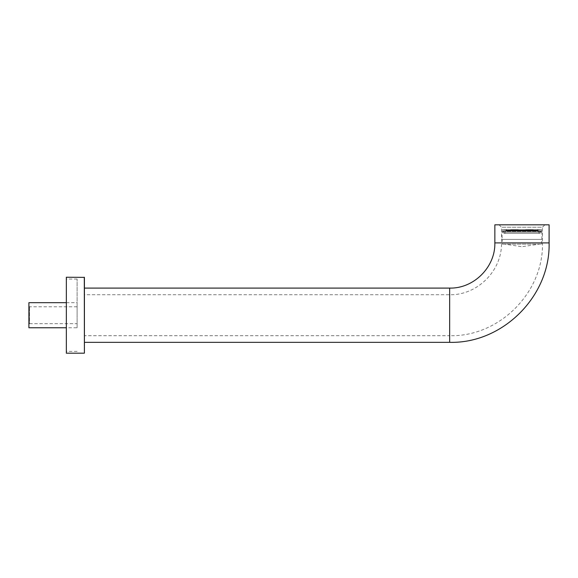 <?xml version="1.0" encoding="UTF-8"?>
<svg xmlns="http://www.w3.org/2000/svg" width="578" height="578" viewBox="0 0 578 578"><rect width="100%" height="100%" fill="white"/><g stroke="black" fill="none" stroke-linecap="round" stroke-linejoin="round"><path stroke-width="0.43" stroke-dasharray="2.89 2.17" d="M523.148 230.962L521.125 230.962L523.148 230.962L523.148 229.755L508.719 229.755L524.846 229.755L523.148 229.755L523.148 230.962M521.125 230.962L519.116 230.962L521.125 230.962L521.125 229.755L521.125 230.962M519.116 230.962L517.18 230.962L519.116 230.962L519.116 229.755L519.116 230.962M517.18 230.962L515.359 230.962L517.18 230.962L517.158 229.755M515.359 230.962L513.705 230.962L516.551 230.962L515.352 230.962L515.359 229.755L516.551 229.755L515.352 229.755L515.352 230.962L515.359 229.755M513.705 230.962L512.253 230.962L513.705 230.962L513.705 229.755L513.705 230.962M512.253 230.962L511.024 230.962L512.253 230.962L512.253 229.755L512.253 230.962M511.039 230.962L510.034 230.962L511.039 230.962L511.039 229.755L511.024 230.962M510.092 230.962L509.312 230.962L510.107 230.962L510.092 229.755L510.092 230.962M509.442 230.962L508.871 230.962L509.471 230.962L509.442 229.755L509.442 230.962M509.102 230.962L507.824 230.962L509.261 230.962L509.102 229.755L510.388 229.755L509.124 229.755L509.984 229.755L509.124 229.755L509.124 230.962M524.846 230.962L526.782 230.962L524.846 230.962L524.846 229.755L524.846 230.962M526.782 230.962L528.603 230.962L526.782 230.962L526.782 229.755L525.149 229.755L527.071 229.755L526.782 230.962M528.603 230.962L530.257 230.962L527.403 230.962L528.632 230.962L527.425 230.962L528.632 230.962L528.603 229.755L527.071 229.755L528.87 229.755L527.403 229.755L528.632 229.755L527.425 229.755L527.425 230.962L527.425 229.755L528.632 229.755L528.603 230.962L528.632 229.755M530.257 230.962L531.709 230.962L530.257 230.962L530.257 229.755L528.87 229.755L530.496 229.755L530.257 230.962M531.709 230.962L532.938 230.962L531.709 230.962L531.709 229.755L530.496 229.755L531.912 229.755L531.709 230.962M532.923 230.962L533.928 230.962L532.916 230.962L532.923 229.755L531.912 229.755L533.082 229.755L532.916 230.962M533.862 230.962L534.65 230.962L533.848 230.962L533.862 229.755L533.082 229.755L533.985 229.755L533.848 230.962M534.513 230.962L535.091 230.962L534.484 230.962L534.65 229.755L533.429 229.755L534.65 229.755L534.513 230.962M534.852 230.962L535.235 230.962L534.809 230.962L534.809 229.755L535.235 229.755L534.809 229.755L534.852 230.962M536.088 230.962L509.261 230.962L536.138 230.962L536.088 229.755L522.924 229.755L525.597 229.755L524.39 229.755L524.39 230.962L516.942 230.962L525.431 230.962L524.405 230.962L524.405 229.755L525.431 229.755L523.812 229.755L523.812 230.962L525.019 230.962L513.885 230.962L526.305 230.962L520.063 230.962L525.792 230.962L523.82 230.962L523.812 229.755L525.019 229.755L523.812 229.755L523.812 230.962L523.82 229.755L526.305 229.755L525.099 229.755L526.305 229.755L525.099 229.755L525.099 230.962L525.12 229.755L525.099 230.962L525.12 229.755L517.758 229.755L524.08 229.755L520.446 229.755L520.446 230.962L520.453 229.755L521.652 229.755L520.446 229.755L520.446 230.962L520.453 229.755L521.818 229.755L517.809 229.755L519.037 229.755L517.83 229.755L517.83 230.962L519.766 230.962L517.809 230.962L517.809 229.755L519.037 229.755L517.83 229.755L517.83 230.962L517.809 229.755L511.732 229.755L523.892 229.755L518.936 229.755L520.142 229.755L518.936 229.755L518.936 230.962L518.936 229.755L520.142 229.755L518.834 229.755L521.038 229.755L505.707 229.755L536.138 229.755L536.088 230.962M531.124 229.755L529.896 229.755L531.103 229.755L529.896 229.755L531.103 229.755L531.124 230.962L529.896 230.962L532.331 230.962L531.124 230.962L531.124 229.755L531.103 230.962L531.103 229.755M528.458 229.755L529.665 229.755L528.458 229.755L529.665 229.755L528.458 229.755L528.458 230.962L529.665 230.962L528.458 230.962L529.665 230.962L528.458 230.962L528.458 229.755M521.378 229.755L522.584 229.755L521.378 229.755L522.584 229.755L521.378 229.755L521.378 230.962L522.584 230.962L521.378 230.962L522.584 230.962L521.378 230.962L522.584 230.962L521.378 230.962L522.584 230.962L521.378 230.962L521.378 229.755L522.584 229.755L521.378 229.755L521.378 230.962L521.378 229.755L522.584 229.755L521.378 229.755M517.65 229.755L518.856 229.755L517.65 229.755L518.856 229.755L517.65 229.755L517.65 230.962L518.856 230.962L517.65 230.962L518.856 230.962L517.65 230.962L517.65 229.755M514.29 229.755L515.497 229.755L514.29 229.755L515.497 229.755L514.29 229.755L514.29 230.962L515.497 230.962L514.29 230.962L515.497 230.962L514.29 230.962L514.29 229.755M511.624 229.755L512.831 229.755L511.624 229.755L512.831 229.755L511.624 229.755L512.44 229.755L511.646 229.755L511.624 230.962L512.831 230.962L511.219 230.962L512.44 230.962L511.646 230.962L511.646 229.755L511.624 230.962L511.646 229.755M509.912 229.755L511.118 229.755L509.912 229.755L511.118 229.755L509.912 229.755L509.912 230.962L511.277 230.962L509.912 230.962L511.118 230.962L509.912 230.962L509.912 229.755M534.585 229.755L535.784 229.755L534.578 229.755L535.784 229.755L534.578 229.755L534.578 230.962L535.784 230.962L534.578 230.962L535.784 230.962L534.578 230.962L534.585 229.755M527.649 229.755L529.072 229.755L527.649 229.755L527.649 230.962L526.377 230.962L529.231 230.962L526.153 230.962L527.931 230.962L527.649 229.755M529.072 229.755L530.322 229.755L529.072 229.755L529.072 230.962L530.322 230.962L529.072 230.962L529.072 229.755M530.322 229.755L531.363 229.755L530.322 229.755L530.322 230.962L531.363 230.962L530.322 230.962L530.322 229.755M531.363 229.755L530.221 229.755L531.428 229.755L530.221 229.755L530.221 230.962L531.428 230.962L530.221 230.962L531.428 230.962L530.221 230.962L530.221 229.755L532.743 229.755L531.327 229.755L531.327 230.962L532.027 230.962L530.633 230.962L532.179 230.962L531.363 230.962L531.363 229.755L531.348 230.962L531.348 229.755M532.179 229.755L530.98 229.755L532.186 229.755L530.98 229.755L532.186 229.755L532.179 230.962L530.98 230.962L532.186 230.962L530.98 230.962L532.186 230.962L532.186 229.755M532.743 229.755L532.743 230.962L534.043 230.962L532.678 230.962L532.743 229.755M524.723 229.755L523.011 229.755L524.723 229.755L524.723 230.962L526.081 230.962L523.011 230.962L524.723 230.962L524.723 229.755M523.011 229.755L523.011 230.962L521.262 230.962L523.011 230.962L523.011 229.755M517.874 229.755L517.874 230.962L519.232 230.962L517.585 230.962L517.874 229.755M514.89 229.755L515.872 229.755L514.897 229.755L514.89 230.962L513.64 230.962L514.89 230.962L514.89 229.755L514.904 230.962L514.897 229.755M512.592 229.755L512.592 230.962L513.43 230.962L512.426 230.962L512.592 229.755M511.219 229.755L510.136 229.755L511.198 229.755L511.219 230.962L511.198 229.755M510.923 229.755L510.851 230.962L510.923 229.755M533.284 229.755L534.484 229.755L533.284 229.755L534.484 229.755L533.284 229.755L533.284 230.962L534.484 230.962L533.284 230.962L534.484 230.962L533.284 230.962L533.284 229.755M532.114 229.755L533.321 229.755L532.114 229.755L533.321 229.755L532.114 229.755L532.114 230.962L533.321 230.962L532.114 230.962L533.321 230.962L532.114 230.962L532.114 229.755M523.263 229.755L524.47 229.755L523.263 229.755L524.47 229.755L523.263 229.755L523.263 230.962L524.47 230.962L523.263 230.962L524.47 230.962L523.263 230.962L523.263 229.755M519.492 229.755L520.699 229.755L519.492 229.755L520.699 229.755L519.492 229.755L519.492 230.962L520.699 230.962L519.492 230.962L520.699 230.962L519.492 230.962L519.492 229.755M515.901 229.755L517.108 229.755L515.901 229.755L517.108 229.755L515.901 229.755L515.901 230.962L517.014 230.962L515.894 230.962L515.937 229.755L514.745 229.755L517.455 229.755L515.894 229.755L515.894 230.962L515.894 229.755M512.852 229.755L514.059 229.755L512.852 229.755L514.059 229.755L512.852 229.755L512.852 230.962L514.059 230.962L512.852 230.962L514.059 230.962L512.852 230.962L512.852 229.755M510.634 229.755L511.841 229.755L510.634 229.755L511.841 229.755L510.634 229.755L510.634 230.962L511.841 230.962L510.634 230.962L511.841 230.962L510.634 230.962L510.634 229.755M509.471 229.755L510.677 229.755L509.471 229.755L510.677 229.755L509.471 229.755L509.471 230.962L510.677 230.962L509.471 230.962L510.677 230.962L509.471 230.962L509.471 229.755M513.43 230.962L514.514 230.962L513.43 230.962L513.459 229.755L513.459 230.962M533.429 229.755L533.429 230.962L534.636 230.962L533.429 230.962M532.837 229.755L532.829 230.962M529.896 229.755L529.896 230.962L528.689 230.962L529.896 230.962L528.689 230.962L529.896 230.962L529.896 229.755L528.689 229.755L529.896 229.755L528.689 229.755L528.689 230.962L529.21 230.962L528.169 230.962L528.913 230.962L528.704 229.755L529.896 229.755L529.896 230.962L529.896 229.755M526.847 229.755L526.847 230.962L525.409 230.962L527.88 230.962L526.854 230.962L526.854 229.755L526.847 230.962L526.854 229.755L527.88 229.755L525.409 229.755L526.854 229.755M509.319 229.755L509.319 230.962L510.526 230.962L509.319 230.962L509.312 229.755L509.312 230.962M518.365 230.962L525.597 230.962L525.597 229.632L533.248 229.632L533.248 230.962L533.248 229.632L525.597 229.632L525.597 230.962L518.365 230.962L518.365 229.632L518.365 230.962L525.597 230.962L525.597 229.632L531.948 229.632L531.948 230.962L538.364 230.962L533.248 230.962L538.364 230.962L538.364 229.632L538.364 230.962L537.063 230.962L537.063 229.632L537.063 230.962L531.948 230.962L531.948 229.632L525.597 229.632L525.597 230.962L518.365 230.962L518.365 229.632L510.706 229.632L518.365 229.632L518.365 230.962L518.365 229.755L519.571 229.755L518.365 229.755M520.959 230.962L520.178 230.962L521.262 230.962L520.951 229.755L520.178 229.755L520.959 229.755L520.959 230.962M522.31 230.962L523.509 230.962L522.31 230.962L523.509 230.962L522.31 230.962L522.31 229.755L523.509 229.755L522.31 229.755L523.509 229.755L522.31 229.755L522.31 230.962M524.333 229.755L526.197 229.755L524.08 229.755L524.333 230.962L525.619 230.962L524.08 230.962L524.333 229.755M522.996 229.755L522.996 230.962L522.996 229.755M520.178 229.755L520.171 230.962M525.532 230.962L526.197 230.962L525.518 230.962L525.532 229.755L525.532 230.962M527.107 230.962L525.893 230.962L527.1 230.962L525.893 230.962L527.1 230.962L527.107 229.755L528.314 229.755L527.107 229.755L528.314 229.755L527.107 229.755L527.107 230.962L527.1 229.755L525.893 229.755L527.1 229.755L525.893 229.755L525.893 230.962L525.893 229.755L527.1 229.755L527.1 230.962M524.918 230.962L526.125 230.962L524.918 230.962L526.125 230.962L524.918 230.962L524.918 229.755L526.125 229.755L524.918 229.755L526.125 229.755L524.918 229.755L524.918 230.962M515.641 230.962L516.848 230.962L515.641 230.962L516.848 230.962L515.641 230.962L515.641 229.755L516.848 229.755L515.641 229.755L516.848 229.755L515.641 229.755L515.641 230.962M519.629 230.962L519.629 229.755L519.629 230.962M518.444 230.962L518.423 229.755L518.444 230.962M526.399 230.962L525.431 230.962L527.013 230.962L526.399 230.962L526.399 229.755L525.655 229.755L526.934 229.755L526.399 229.755L526.399 230.962M526.255 230.962L527.454 230.962L526.255 230.962L527.454 230.962L526.255 230.962L526.255 229.755L527.454 229.755L526.255 229.755L527.454 229.755L526.255 229.755L526.255 230.962M519.514 230.962L520.72 230.962L519.514 230.962L520.72 230.962L519.514 230.962L519.514 229.755L520.72 229.755L519.514 229.755L520.72 229.755L519.514 229.755L519.514 230.962M516.501 230.962L517.707 230.962L515.323 230.962L516.53 230.962L515.323 230.962L516.53 230.962L516.501 229.755L517.707 229.755L516.501 229.755L517.707 229.755L516.501 229.755L516.501 230.962L516.53 229.755L515.323 229.755L516.53 229.755L515.323 229.755L515.323 230.962L515.309 229.755L516.53 229.755L516.53 230.962M522.613 229.755L517.014 229.755L523.206 229.755L522.613 229.755L522.613 230.962L522.613 229.755M518.307 229.755L520.048 229.755L518.314 229.755L518.329 230.962L518.336 229.755M517.418 229.755L517.418 230.962L517.411 229.755M526.977 229.755L526.977 230.962L526.977 229.755M527.403 229.755L527.403 230.962M523.242 229.755L524.441 229.755L523.242 229.755L523.242 230.962L523.249 229.755L524.441 229.755L523.242 229.755L523.242 230.962L523.249 229.755M526.948 229.755L523.206 229.755L526.948 229.755L526.948 230.962L525.236 230.962L526.948 230.962L526.948 229.755M526.934 229.755L526.934 230.962L526.934 229.755M525.655 229.755L523.906 229.755L525.648 229.755L525.655 230.962L525.648 229.755M521.349 229.755L521.349 230.962L521.349 229.755M517.028 229.755L517.028 230.962L518.719 230.962L517.014 230.962L517.014 229.755M528.025 230.962L528.025 229.755L528.054 230.962M524.954 230.962L523.206 230.962L525.236 230.962L524.954 229.755L524.954 230.962M522.895 230.962L521.06 230.962L523.206 230.962L522.924 229.755L522.895 230.962M520.749 230.962L519.001 230.962L521.06 230.962L520.749 229.755L520.749 230.962M515.786 230.962L515.041 230.962L515.937 230.962L515.786 229.755L515.786 230.962M515.171 230.962L514.745 230.962L515.258 230.962L515.171 229.755L515.171 230.962M522.324 230.962L523.531 230.962L522.324 230.962L523.531 230.962L522.324 230.962L522.324 229.755L523.524 229.755L522.324 229.755L523.524 229.755L522.324 229.755L522.324 230.962L522.324 229.755L523.531 229.755L522.324 229.755L523.531 229.755L522.324 229.755L522.324 230.962M518.582 230.962L519.788 230.962L518.582 230.962L519.788 230.962L518.582 230.962L518.582 229.755L519.788 229.755L518.582 229.755L519.788 229.755L518.582 229.755L518.582 230.962M513.12 230.962L514.319 230.962L513.12 230.962L514.319 230.962L513.12 230.962L513.12 229.755L514.319 229.755L513.12 229.755L514.319 229.755L513.12 229.755L513.12 230.962M512.332 230.962L513.539 230.962L512.332 230.962L512.332 229.755L513.539 229.755L512.332 229.755M519.001 230.962L519.001 229.755L519.001 230.962M515.222 230.962L515.222 229.755L515.222 230.962M515.937 230.962L515.93 229.755L515.937 230.962M530.026 230.962L527.88 230.962L530.069 230.962L530.026 229.755L530.026 230.962M530.416 230.962L531.623 230.962L530.416 230.962L530.409 229.755L531.623 229.755L530.416 229.755L530.416 230.962L530.409 229.755L531.536 229.755L528.09 229.755L530.409 229.755M529.636 230.962L530.842 230.962L529.636 230.962L530.842 230.962L529.636 230.962L529.614 229.755L530.842 229.755L529.636 229.755L529.636 230.962L529.636 229.755L530.842 229.755L529.614 229.755L529.614 230.962M524.167 230.962L525.864 230.962L523.885 230.962L524.188 229.755L525.373 229.755L524.167 229.755L524.167 230.962L524.167 229.755L525.373 229.755L523.885 229.755L525.864 229.755L524.188 229.755L524.188 230.962M520.431 230.962L521.638 230.962L520.431 230.962L521.638 230.962L520.431 230.962L521.638 230.962L520.431 230.962L521.638 230.962L520.431 230.962L520.431 229.755L521.638 229.755L520.431 229.755L521.638 229.755L520.431 229.755L520.431 230.962L520.431 229.755L521.638 229.755L520.431 229.755L521.638 229.755L520.431 229.755L520.431 230.962M516.855 230.962L518.061 230.962L516.855 230.962L518.061 230.962L516.855 230.962L516.855 229.755L518.061 229.755L516.855 229.755L518.061 229.755L516.855 229.755L516.855 230.962L516.848 229.755L516.848 230.962M514.059 230.962L515.265 230.962L514.059 230.962L515.265 230.962L514.059 230.962L514.059 229.755L515.265 229.755L514.059 229.755L515.265 229.755L514.059 229.755L514.059 230.962M512.534 230.962L513.741 230.962L512.534 230.962L513.741 230.962L512.534 230.962L512.534 229.755L513.741 229.755L512.534 229.755L513.741 229.755L512.534 229.755L512.534 230.962M515.323 229.755L515.323 230.962L515.309 229.755L516.631 229.755L513.806 229.755L515.309 229.755M528.689 229.755L528.689 230.962L528.704 229.755M518.545 229.755L519.759 229.755L518.553 229.755L519.759 229.755L518.553 229.755L518.553 230.962L520.077 230.962L518.553 230.962L519.759 230.962L518.553 230.962L518.524 229.755L518.524 230.962L518.545 229.755M517.1 229.755L516.082 229.755L517.361 229.755L517.1 230.962L517.108 229.755M513.929 229.755L513.929 230.962L513.929 229.755M530.474 229.755L525.864 229.755L531.442 229.755L530.474 229.755L530.474 230.962L530.474 229.755M527.88 229.755L527.88 230.962L527.88 229.755M529.997 229.755L529.997 230.962L529.997 229.755M525.409 229.755L524.203 229.755L525.402 229.755L524.203 229.755L525.402 229.755L525.409 230.962L524.203 230.962L525.402 230.962L524.203 230.962L525.402 230.962L525.402 229.755M516.082 229.755L516.082 230.962L516.082 229.755M514.348 229.755L514.348 230.962L514.341 229.755M513.958 229.755L513.958 230.962L513.958 229.755M516.031 230.962L514.723 230.962L516.313 230.962L516.046 229.755L516.031 230.962M513.322 230.962L511.927 230.962L513.488 230.962L513.322 229.755L513.322 230.962M512.115 230.962L511.732 230.962L512.187 230.962L512.115 229.755L512.115 230.962M529.441 230.962L530.655 230.962L529.448 230.962L530.655 230.962L529.448 230.962L529.441 229.755L530.655 229.755L529.448 229.755L530.655 229.755L529.448 229.755L529.441 230.962M531.847 230.962L532.222 230.962L531.767 230.962L531.847 229.755L531.847 230.962M526.153 230.962L526.153 229.755L526.153 230.962M514.723 230.962L514.723 229.755L514.723 230.962M512.607 230.962L512.607 229.755L512.628 230.962M512.144 230.962L512.144 229.755L512.144 230.962M513.488 230.962L513.481 229.755L513.488 230.962M531.811 230.962L531.811 229.755L531.811 230.962M526.377 230.962L526.377 229.755L526.377 230.962M519.543 230.962L519.543 229.755L519.55 230.962M530.525 230.962L530.525 229.755L530.525 230.962M531.536 230.962L531.529 229.755L532.764 229.755L531.536 229.755L531.536 230.962M533.039 230.962L531.478 230.962L533.01 230.962L533.039 229.755L533.01 230.962M535.972 229.755L537.179 229.755L535.972 229.755L537.179 229.755L535.972 229.755L535.972 230.962L537.778 230.962L535.972 230.962L537.179 230.962L535.972 230.962L535.972 229.755M532.36 229.755L533.566 229.755L532.36 229.755L533.566 229.755L532.36 229.755L532.36 230.962L534.773 230.962L532.36 230.962L533.566 230.962L532.36 230.962L532.36 229.755M526.031 229.755L527.237 229.755L526.031 229.755L527.237 229.755L526.031 229.755L526.031 230.962L527.237 230.962L526.031 230.962L527.237 230.962L526.031 230.962L526.031 229.755M514.962 229.755L516.168 229.755L514.962 229.755L516.168 229.755L514.962 229.755L514.962 230.962L516.168 230.962L514.962 230.962L516.168 230.962L514.962 230.962L514.962 229.755M511.768 229.755L512.975 229.755L511.768 229.755L512.975 229.755L511.768 229.755L511.768 230.962L512.975 230.962L511.768 230.962L512.975 230.962L511.768 230.962L511.783 229.755M536.442 229.755L537.648 229.755L536.442 229.755L536.442 230.962L537.648 230.962L536.442 230.962M537.193 229.755L535.531 229.755L537.193 229.755L537.193 230.962L537.179 229.755M523.596 229.755L522.136 229.755L523.906 229.755L523.596 230.962L523.596 229.755M527.035 229.755L528.646 229.755L527.035 229.755L527.035 230.962L527.013 229.755M528.646 229.755L528.646 230.962L528.646 229.755M532.764 229.755L533.819 229.755L532.764 229.755L532.779 230.962L532.764 229.755M533.819 229.755L533.819 230.962L533.819 229.755M534.693 229.755L533.978 229.755L534.838 229.755L534.693 230.962L534.693 229.755M536.066 229.755L536.066 230.962L536.066 229.755M522.136 229.755L520.366 229.755L522.136 229.755L522.136 230.962L520.135 230.962L522.136 230.962L522.136 229.755M520.366 229.755L520.366 230.962L520.366 229.755M516.927 229.755L516.927 230.962L516.927 229.755M513.806 229.755L512.426 229.755L513.806 229.755L513.806 230.962L513.806 229.755M512.426 229.755L512.44 230.962L512.426 229.755M510.136 229.755L510.136 230.962L510.107 229.755M508.589 229.755L509.175 229.755L508.134 229.755L508.589 229.755L508.597 230.962L507.571 230.962L508.597 230.962L508.597 229.755M508.134 229.755L508.12 230.962M507.874 229.755L507.889 230.962L507.889 229.755M536.326 229.755L537.533 229.755L536.326 229.755L537.533 229.755L536.326 229.755L536.326 230.962L537.533 230.962L536.326 230.962L537.533 230.962L536.326 230.962L536.326 229.755M535.387 229.755L536.594 229.755L535.387 229.755L536.594 229.755L535.387 229.755L535.387 230.962L536.594 230.962L535.358 230.962L536.391 230.962L535.358 230.962L535.365 229.755M533.566 229.755L534.773 229.755L533.566 229.755L534.773 229.755L533.566 229.755L533.566 230.962L534.773 230.962L533.566 230.962L533.566 229.755M527.793 229.755L529 229.755L527.793 229.755L529 229.755L527.793 229.755L527.793 230.962L529 230.962L527.793 230.962L529 230.962L527.793 230.962L527.793 229.755M516.718 229.755L517.924 229.755L516.718 229.755L517.924 229.755L516.718 229.755L516.718 230.962L517.924 230.962L516.718 230.962L517.924 230.962L516.718 230.962L516.718 229.755M513.3 229.755L514.507 229.755L513.3 229.755L514.507 229.755L513.3 229.755L513.3 230.962L514.507 230.962L513.3 230.962L514.507 230.962L513.3 230.962L513.3 229.755M510.396 229.755L511.595 229.755L510.396 229.755L511.595 229.755L510.396 229.755L510.396 230.962L511.595 230.962L510.396 230.962L511.595 230.962L510.396 230.962L510.396 229.755M508.17 229.755L509.377 229.755L508.17 229.755L509.377 229.755L508.17 229.755L508.17 230.962L509.377 230.962L508.17 230.962L509.377 230.962L508.17 230.962L508.17 229.755M506.783 229.755L507.99 229.755L506.783 229.755L507.99 229.755L506.783 229.755L506.783 230.962L507.99 230.962L506.783 230.962L507.99 230.962L506.783 230.962L506.783 229.755M506.306 229.755L507.513 229.755L506.306 229.755L506.306 230.962L505.822 230.962L507.513 230.962L506.285 230.962L506.285 229.755L506.285 230.962M537.677 230.962L538.248 230.962L537.583 230.962L537.677 229.755L537.677 230.962M537.619 230.962L537.619 229.755L537.619 230.962M536.341 230.962L536.341 229.755L536.333 230.962M531.225 230.962L529.802 230.962L531.478 230.962L531.225 229.755L531.225 230.962M529.527 230.962L527.996 230.962L529.802 230.962L529.527 229.755L529.527 230.962M527.707 230.962L526.096 230.962L527.996 230.962L527.707 229.755L527.707 230.962M519.824 230.962L518.163 230.962L520.135 230.962L519.832 229.755L519.824 230.962M517.859 230.962L516.255 230.962L518.163 230.962L517.859 229.755L517.859 230.962M515.959 230.962L514.434 230.962L516.255 230.962L515.959 229.755L515.959 230.962M514.16 230.962L512.729 230.962L514.434 230.962L514.16 229.755L514.16 230.962M512.476 230.962L511.176 230.962L512.729 230.962L512.476 229.755L512.476 230.962M510.945 230.962L509.789 230.962L511.176 230.962L510.945 229.755L510.945 230.962M509.586 230.962L508.582 230.962L509.789 230.962L509.586 229.755L509.586 230.962M507.477 230.962L506.176 230.962L507.636 230.962L506.429 230.962L507.636 230.962L507.477 229.755L507.477 230.962M506.053 230.962L506.053 229.755L506.053 230.962M534.166 230.962L534.166 229.755L534.166 230.962M530.98 229.755L530.98 230.962L530.98 229.755M524.203 229.755L524.203 230.962L524.203 229.755M509.189 229.755L509.189 230.962L510.388 230.962L509.189 230.962L510.388 230.962L509.189 230.962L509.189 229.755L509.175 230.962L509.175 229.755M507.368 229.755L507.368 230.962L508.575 230.962L507.368 230.962L508.575 230.962L507.368 230.962L507.368 229.755M506.429 229.755L506.429 230.962L506.429 229.755M521.132 246.568L504.558 244.162L539.397 244.162L504.558 244.162M502.39 244.162L541.564 244.162L502.39 244.162L502.39 239.4L541.564 239.4L502.39 239.4M502.087 239.4L541.868 239.4L502.087 239.4L502.087 232.197L541.868 232.197L502.087 232.197L502.087 231.446L541.868 231.446L502.087 231.446L502.419 229.632L505.591 229.632L505.591 230.962L510.706 230.962L510.706 229.632L510.706 230.962L505.591 230.962L505.591 229.632L502.419 229.632L502.087 230.962M541.535 229.632L538.364 229.632L541.535 229.632L541.535 230.962L541.535 229.632L537.063 229.632L539.693 229.632L539.693 230.962L539.693 229.632L541.535 229.632M541.535 230.962L539.693 230.962L541.535 230.962M533.248 230.962L531.948 230.962L533.248 230.962M510.706 229.632L518.365 229.632L512.007 229.632L512.007 230.962L512.007 229.632L510.706 229.632M510.706 230.962L506.892 230.962L510.706 230.962M505.591 230.962L506.892 230.962L506.892 229.632L506.892 230.962L505.591 230.962M505.591 229.632L506.892 229.632L505.591 229.632M504.262 229.632L506.892 229.632L504.262 229.632L504.262 230.962L504.262 229.632L502.419 229.632L504.262 229.632M502.419 230.962L504.262 230.962L502.419 230.962M503.9 233.368L540.062 233.368L503.9 233.368L503.9 230.962M505.1 233.368L538.855 233.368L505.1 233.368L505.1 230.962L538.855 230.962L505.1 230.962M506.855 230.962L506.855 229.755L506.877 230.962M506.342 230.962L506.342 229.755L506.342 230.962M506.068 230.962L506.068 229.755L506.068 230.962M507.621 230.962L507.614 229.755L507.636 230.962M509.789 230.962L509.789 229.755L509.789 230.962M525.792 230.962L525.792 229.755L525.792 230.962M537.099 230.962L537.099 229.755L537.099 230.962M537.887 230.962L537.908 229.755L537.887 230.962M84.417 335.71L84.417 294.722L84.417 335.71L449.655 335.71L449.655 294.722L449.655 335.71C499.248 336.988 543.746 292.49 542.467 242.897L501.487 242.897L542.467 242.897L542.467 227.226L501.487 227.226L542.467 227.226L544.881 224.813L499.074 224.813L544.881 224.813M494.855 224.813L549.1 224.813M84.417 342.342L84.417 288.097L84.417 342.342M77.112 327.755L77.112 302.684L77.112 327.755L66.34 327.755M77.112 315.22L77.112 279.058L77.112 315.22M66.34 277.245L66.34 353.187M84.417 353.064L84.417 277.368M28.9 324.258L28.9 306.174L28.9 324.258L29.5 323.658L29.5 306.781L29.5 323.658L77.112 323.658M28.9 302.684L28.9 327.755M533.985 230.962L533.985 229.755L533.993 230.962M533.082 230.962L533.082 229.755L533.111 230.962M531.912 230.962L531.912 229.755L531.912 230.962M530.496 230.962L530.496 229.755L530.496 230.962M528.87 230.962L528.87 229.755L528.87 230.962M527.071 230.962L527.071 229.755L527.071 230.962M525.149 230.962L525.149 229.755L525.149 230.962M522.837 229.755L522.837 230.962L522.837 229.755M520.807 229.755L520.807 230.962L520.807 229.755M518.806 229.755L518.806 230.962L518.806 229.755M516.884 229.755L516.884 230.962L516.884 229.755M515.092 229.755L515.092 230.962L515.092 229.755M512.043 229.755L512.043 230.962L512.043 229.755M510.873 229.755L510.873 230.962L510.894 229.755M509.977 229.755L509.977 230.962L509.962 229.755M509.37 229.755L509.37 230.962L509.377 229.755M509.081 229.755L509.081 230.962L509.081 229.755M526.081 230.962L526.081 229.755L526.096 230.962M524.419 230.962L524.419 229.755L524.441 230.962M522.693 230.962L522.693 229.755L522.693 230.962M521.262 229.755L521.262 230.962L521.262 229.755M519.232 230.962L519.232 229.755L519.232 230.962M517.585 230.962L517.585 229.755L517.585 230.962M516.313 229.755L516.313 230.962L516.284 229.755M514.644 230.962L514.644 229.755L514.644 230.962M513.64 229.755L513.64 230.962L513.64 229.755M511.66 230.962L511.66 229.755L511.66 230.962M511.147 230.962L511.118 229.755M527.916 230.962L527.916 229.755L527.931 230.962M529.311 230.962L529.311 229.755L529.311 230.962M532.302 230.962L532.302 229.755L532.309 230.962M532.815 230.962L532.815 229.755L532.815 230.962M533.06 230.962L533.06 229.755L533.06 230.962M521.826 230.962L521.826 229.755L521.818 230.962M520.713 230.962L520.713 229.755L520.72 230.962M520.084 229.755L520.084 230.962L520.077 229.755M523.776 229.755L523.784 230.962M523.878 230.962L523.878 229.755L523.892 230.962M524.08 229.755L524.08 230.962L524.08 229.755M519.875 230.962L519.875 229.755L519.875 230.962M525.626 230.962L525.626 229.755L525.619 230.962M525.431 230.962L525.431 229.755L525.431 230.962M524.405 229.755L524.405 230.962M524.123 230.962L524.123 229.755L524.138 230.962M521.038 230.962L521.038 229.755L521.038 230.962M517.563 229.755L517.563 230.962L517.563 229.755M516.978 230.962L516.978 229.755L516.978 230.962M526.536 230.962L526.536 229.755L526.507 230.962M528.169 230.962L528.169 229.755L528.169 230.962M528.74 229.755L528.74 230.962L528.74 229.755M526.724 229.755L526.724 230.962L526.724 229.755M525.236 230.962L525.236 229.755L525.236 230.962M523.206 230.962L523.206 229.755L523.206 230.962M521.06 230.962L521.06 229.755L521.06 230.962M517.231 230.962L517.231 229.755L517.231 230.962M518.719 229.755L518.719 230.962L518.719 229.755M528.783 230.962L528.783 229.755L528.783 230.962M523.812 229.755L523.812 230.962L523.82 229.755M523.502 230.962L523.502 229.755L523.502 230.962M518.834 229.755L518.834 230.962L518.834 229.755M520.142 230.962L520.135 229.755L520.142 230.962M517.361 229.755L517.361 230.962L517.361 229.755M515.063 229.755L515.063 230.962L515.063 229.755M515.872 230.962L515.872 229.755L515.872 230.962M514.247 230.962L514.247 229.755L514.225 230.962M526.601 229.755L526.601 230.962L526.601 229.755M528.899 229.755L528.899 230.962L528.913 229.755M528.09 230.962L528.09 229.755L528.061 230.962M529.051 230.962L529.051 229.755L529.058 230.962M529.708 230.962L529.708 229.755L529.708 230.962M525.864 229.755L525.864 230.962L525.864 229.755M518.098 230.962L518.098 229.755L518.098 230.962M519.766 229.755L519.766 230.962L519.759 229.755M514.514 229.755L514.514 230.962L514.514 229.755M512.513 229.755L512.513 230.962L512.513 229.755M527.671 230.962L527.671 229.755L527.671 230.962M529.231 230.962L529.231 229.755L529.231 230.962M530.633 229.755L530.633 230.962L530.655 229.755M531.449 229.755L531.449 230.962L531.442 229.755M536.478 230.962L536.478 229.755L536.478 230.962M535.531 230.962L535.531 229.755L535.531 230.962M534.368 230.962L534.368 229.755L534.368 230.962M531.478 230.962L531.478 229.755L531.478 230.962M529.802 230.962L529.816 229.755M527.996 230.962L527.996 229.755L528.017 230.962M518.163 230.962L518.163 229.755L518.163 230.962M516.255 230.962L516.255 229.755L516.255 230.962M514.434 230.962L514.434 229.755L514.434 230.962M512.729 230.962L512.729 229.755L512.729 230.962M511.176 230.962L511.176 229.755L511.176 230.962M508.43 229.755L508.43 230.962L508.43 229.755M506.762 229.755L506.762 230.962L506.762 229.755M523.906 229.755L523.906 230.962L523.906 229.755M525.337 230.962L525.337 229.755L525.337 230.962M518.618 229.755L518.618 230.962L518.618 229.755M520.048 230.962L520.048 229.755L520.063 230.962M516.631 230.962L516.631 229.755L516.631 230.962M515.034 230.962L515.034 229.755L515.041 230.962M513.546 230.962L513.539 229.755M512.195 230.962L512.195 229.755L512.187 230.962M510.995 230.962L510.995 229.755L510.995 230.962M509.261 229.755L509.261 230.962L509.261 229.755M509.131 230.962L509.131 229.755L509.146 230.962M508.495 230.962L508.495 229.755L508.495 230.962M508.076 230.962L508.076 229.755L508.076 230.962M527.324 230.962L527.324 229.755L527.324 230.962M530.156 229.755L530.156 230.962L530.156 229.755M531.76 230.962L531.76 229.755L531.767 230.962M532.967 230.962L532.967 229.755L532.967 230.962M534.831 230.962L534.831 229.755L534.838 230.962M535.828 229.755L535.842 230.962M535.459 230.962L535.459 229.755L535.459 230.962M535.885 230.962L535.885 229.755L535.885 230.962M449.655 288.097L449.655 342.342M494.855 242.897L549.1 242.897M84.301 277.245L84.301 353.187M535.235 229.755L535.235 230.962M535.091 229.755L535.091 230.962L535.091 229.755M534.65 229.755L534.636 230.962M533.928 229.755L533.928 230.962L533.928 229.755M510.034 229.755L510.034 230.962L510.034 229.755M508.871 229.755L508.871 230.962L508.871 229.755M508.719 229.755L508.719 230.962M511.718 229.755L511.718 230.962L511.718 229.755M511.277 229.755L511.277 230.962L511.277 229.755M531.514 229.755L531.514 230.962L531.514 229.755M532.237 229.755L532.222 230.962M532.678 229.755L532.678 230.962L532.678 229.755M534.484 229.755L534.484 230.962L534.484 229.755M534.043 229.755L534.043 230.962L534.043 229.755M533.321 229.755L533.321 230.962L533.321 229.755M532.331 229.755L532.331 230.962L532.331 229.755M529.665 229.755L529.665 230.962L529.665 229.755M526.305 229.755L526.305 230.962L526.305 229.755M524.47 229.755L524.47 230.962L524.47 229.755M522.584 229.755L522.584 230.962L522.584 229.755M518.856 229.755L518.856 230.962L518.856 229.755M515.497 229.755L515.497 230.962L515.497 229.755M512.831 229.755L512.831 230.962L512.831 229.755M511.841 229.755L511.841 230.962L511.841 229.755M510.677 229.755L510.677 230.962L510.677 229.755M510.526 229.755L510.526 230.962M525.019 229.755L525.019 230.962L525.019 229.755M521.652 229.755L521.652 230.962L521.638 229.755M519.571 229.755L519.571 230.962M525.597 229.755L525.597 230.962M523.509 229.755L523.509 230.962L523.531 229.755M517.758 229.755L517.758 230.962M526.197 229.755L526.197 230.962M528.314 229.755L528.314 230.962L528.314 229.755M526.125 229.755L526.125 230.962L526.125 229.755M519.037 229.755L519.037 230.962L519.037 229.755M517.455 229.755L517.455 230.962L517.455 229.755M526.804 229.755L526.804 230.962M527.454 229.755L527.454 230.962L527.454 229.755M517.707 229.755L517.707 230.962L517.707 229.755M516.551 229.755L516.551 230.962M514.745 229.755L514.745 230.962M529.21 229.755L529.21 230.962M519.788 229.755L519.788 230.962L519.788 229.755M514.319 229.755L514.319 230.962L514.319 229.755M514.926 229.755L514.926 230.962L514.926 229.755M514.145 229.755L514.145 230.962M529.029 229.755L529.029 230.962L529 229.755M531.623 229.755L531.623 230.962M530.842 229.755L530.842 230.962L530.842 229.755M525.373 229.755L525.373 230.962L525.373 229.755M518.061 229.755L518.061 230.962L518.061 229.755M515.265 229.755L515.265 230.962L515.258 229.755M513.741 229.755L513.741 230.962L513.741 229.755M511.927 229.755L511.927 230.962L511.927 229.755M511.732 229.755L511.732 230.962M532.027 229.755L532.027 230.962L532.027 229.755M538.132 229.755L538.132 230.962L538.132 229.755M538.248 229.755L538.248 230.962M537.778 229.755L537.778 230.962L537.778 229.755M536.391 229.755L536.391 230.962L536.391 229.755M508.582 229.755L508.582 230.962L508.575 229.755M507.571 229.755L507.571 230.962L507.571 229.755M506.176 229.755L506.176 230.962L506.176 229.755M505.822 229.755L505.822 230.962L505.822 229.755M505.707 229.755L505.707 230.962M508.235 229.755L508.235 230.962L508.235 229.755M533.978 229.755L533.978 230.962L533.978 229.755M534.78 229.755L534.78 230.962L534.809 229.755M535.719 229.755L535.719 230.962L535.719 229.755M537.648 229.755L537.648 230.962M537.533 229.755L537.533 230.962L537.533 229.755M536.594 229.755L536.594 230.962L536.594 229.755M535.784 229.755L535.784 230.962L535.784 229.755M534.773 229.755L534.773 230.962L534.773 229.755M527.237 229.755L527.237 230.962L527.237 229.755M517.924 229.755L517.924 230.962L517.924 229.755M516.168 229.755L516.168 230.962L516.168 229.755M514.507 229.755L514.507 230.962L514.507 229.755M512.975 229.755L512.975 230.962L512.975 229.755M511.595 229.755L511.595 230.962L511.595 229.755M510.388 229.755L510.388 230.962L510.388 229.755M507.99 229.755L507.99 230.962L507.99 229.755M507.513 229.755L507.513 230.962M522.823 246.568L539.397 244.162M541.564 244.162L541.564 239.4M541.868 239.4L541.868 230.962M540.062 233.368L540.062 230.962M538.855 233.368L538.855 230.962M536.138 230.962L536.138 229.755L536.138 230.962M535.914 230.962L535.914 229.755L535.914 230.962M535.481 230.962L535.481 229.755L535.481 230.962M508.474 230.962L508.474 229.755L508.474 230.962M508.04 230.962L508.04 229.755L508.04 230.962M507.824 230.962L507.824 229.755L507.824 230.962M506.371 230.962L506.371 229.755L506.371 230.962M506.118 230.962L506.118 229.755L506.118 230.962M537.078 230.962L537.078 229.755L537.078 230.962M537.583 230.962L537.583 229.755L537.583 230.962M537.836 230.962L537.836 229.755L537.836 230.962M510.851 230.962L510.851 229.755L510.851 230.962M530.069 230.962L530.069 229.755L530.069 230.962M529.73 230.962L529.73 229.755L529.73 230.962M513.885 230.962L513.885 229.755L513.885 230.962M531.327 230.962L531.327 229.755L531.327 230.962M526.544 230.962L526.544 229.755L526.544 230.962M516.942 230.962L516.942 229.755L516.942 230.962M525.518 230.962L525.518 229.755L525.518 230.962M499.074 224.813L501.487 227.226L501.487 242.897C502.203 270.591 477.349 295.437 449.655 294.722L84.417 294.722M77.112 279.058L66.34 279.058M77.112 351.381L66.34 351.381M66.34 302.684L77.112 302.684M28.9 306.174L29.5 306.781L77.112 306.781"/><path stroke-width="0.87" d="M549.1 242.897L549.1 224.813L494.855 224.813L494.855 242.897L549.1 242.897C550.473 296.03 502.795 343.708 449.655 342.342L84.417 342.342M84.301 353.187L66.34 353.187L66.34 277.245L84.417 277.368L84.417 353.064L84.301 277.245M66.34 327.755L28.9 327.755L28.9 302.684L66.34 302.684M449.655 342.342L449.655 288.097L84.417 288.097M449.655 288.097C473.808 288.718 495.476 267.05 494.855 242.897"/></g></svg>
